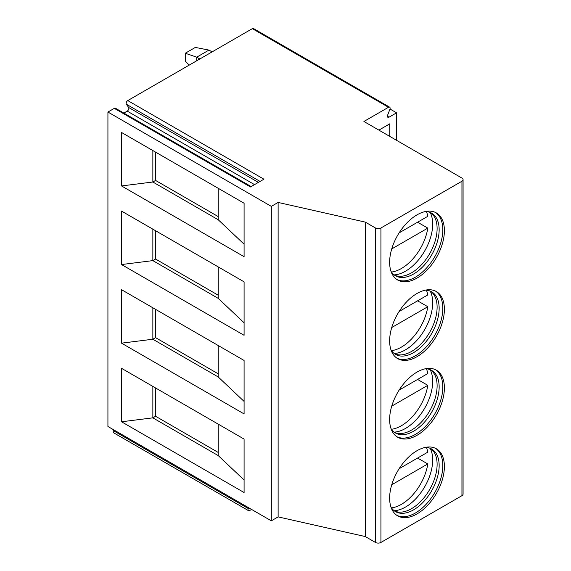 <?xml version="1.0" encoding="UTF-8"?>
<svg xmlns="http://www.w3.org/2000/svg" width="571" height="571" viewBox="0 0 571 571"><rect width="100%" height="100%" fill="white"/><g stroke="black" fill="none" stroke-linecap="round" stroke-linejoin="round"><path stroke-width="0.86" d="M388.494 107.277L252.332 28.664L127.768 100.582L263.93 179.194L250.469 186.967L114.307 108.354L107.926 112.037L107.926 426.494L271.318 520.831L278.127 516.898L365.276 536.554L375.482 542.45A3.854 2.227 0 0 0 380.928 542.45L461.946 495.678A3.854 2.227 0 0 0 463.074 494.101L463.074 179.644A3.854 2.227 0 0 0 461.946 178.073L363.913 121.473L388.494 107.277A2.313 1.335 -60 0 1 389.65 107.162A2.313 1.335 -60 0 1 389.914 109.289L387.63 115.164A2.313 1.335 -60 0 0 387.895 117.298A2.313 1.335 -60 0 0 389.051 117.176L396.588 112.822L390.007 109.025M389.779 136.412L389.779 123.828L378.887 130.117M396.588 140.338L396.588 112.822M365.276 536.554L365.276 222.098L375.482 227.993A3.854 2.227 0 0 0 380.928 227.993L461.946 181.221A3.854 2.227 0 0 0 463.074 179.644M389.636 262.275A38.714 22.355 -60 0 1 406.538 223.311A38.714 22.355 -60 0 1 436.372 212.94A38.714 22.355 -60 0 1 444.388 230.663A38.714 22.355 -60 0 1 427.493 269.626A38.714 22.355 -60 0 1 397.659 279.997A38.714 22.355 -60 0 1 389.636 262.275M389.636 340.887A38.714 22.355 -60 0 1 406.538 301.923A38.714 22.355 -60 0 1 436.372 291.553A38.714 22.355 -60 0 1 444.388 309.275A38.714 22.355 -60 0 1 427.493 348.239A38.714 22.355 -60 0 1 397.659 358.609A38.714 22.355 -60 0 1 389.636 340.887M389.636 419.499A38.714 22.355 -60 0 1 406.538 380.543A38.714 22.355 -60 0 1 436.372 370.172A38.714 22.355 -60 0 1 444.388 387.895A38.714 22.355 -60 0 1 427.493 426.851A38.714 22.355 -60 0 1 397.659 437.222A38.714 22.355 -60 0 1 389.636 419.499M389.636 498.112A38.714 22.355 -60 0 1 406.538 459.155A38.714 22.355 -60 0 1 436.372 448.785A38.714 22.355 -60 0 1 444.388 466.507A38.714 22.355 -60 0 1 427.493 505.463A38.714 22.355 -60 0 1 397.659 515.841A38.714 22.355 -60 0 1 389.636 498.112M278.127 516.898L278.127 202.441L365.276 222.098M271.318 520.831L271.318 206.374L278.127 202.441M107.926 112.037L271.318 206.374M121.537 132.479L244.088 203.233L244.088 256.686L121.537 185.939L121.537 132.479M121.537 211.092L244.088 281.846L244.088 335.305L121.537 264.551L121.537 211.092M121.537 289.704L244.088 360.458L244.088 413.918L121.537 343.164L121.537 289.704M121.537 368.324L244.088 439.07L244.088 492.53L121.537 421.776L121.537 368.324M251.575 509.432L249.663 510.538A2.313 1.335 -60 0 1 248.506 510.652L113.708 432.825A2.313 1.335 -60 0 1 113.443 430.698L113.765 429.87M252.332 28.664A2.313 1.335 -60 0 1 253.488 28.55L389.65 107.162M123.836 113.072L127.219 111.117A2.313 1.335 -60 0 0 128.632 107.469L126.355 104.229A2.313 1.335 -60 0 1 127.768 100.582M114.307 108.354A2.313 1.335 -60 0 1 115.463 108.24L251.147 186.574M248.506 510.652A2.313 1.335 -60 0 1 248.249 508.525L248.571 507.698M212.091 51.897L208.957 50.091L195.339 47.422L185.268 53.239L185.268 61.097L189.172 65.13M208.957 50.091L196.702 57.164L199.836 58.977M196.702 60.783L196.702 57.164L185.268 53.239M218.215 188.294L218.215 219.742L244.088 244.181M218.215 219.742L152.857 182.006L155.583 180.436L218.215 216.595M121.537 185.939L152.857 182.006L152.857 150.558M155.583 152.136L155.583 180.436M152.857 229.171L152.857 260.619L155.583 259.048L218.215 295.207M121.537 264.551L152.857 260.619L218.215 298.355L244.088 322.793M155.583 230.748L155.583 259.048M218.215 266.907L218.215 298.355M152.857 307.79L152.857 339.231L155.583 337.661L218.215 373.827M121.537 343.164L152.857 339.231L218.215 376.967L244.088 401.413M155.583 309.361L155.583 337.661M218.215 345.519L218.215 376.967M152.857 386.403L152.857 417.851L155.583 416.273L218.215 452.439M121.537 421.776L152.857 417.851L218.215 455.579L244.088 480.025M155.583 387.973L155.583 416.273M218.215 424.139L218.215 455.579M396.881 279.512A38.714 22.355 -60 0 0 426.416 268.156A38.714 22.355 -60 0 0 442.803 229.749A38.714 22.355 120 0 0 435.559 212.512M425.488 211.52A36.137 20.863 120 0 1 431.669 213.204A36.137 20.863 120 0 1 439.156 229.749A36.137 20.863 -60 0 1 423.382 266.115A36.137 20.863 -60 0 1 395.539 275.793A36.137 20.863 -60 0 1 390.985 271.282M394.547 275.151A36.137 20.863 -60 0 0 397.245 276.021A36.137 20.863 -60 0 0 423.539 262.46A36.137 20.863 -60 0 0 437.115 228.564A36.137 20.863 120 0 0 432.725 214.568A36.137 20.863 120 0 0 430.62 212.662M430.213 212.491A38.428 22.183 120 0 1 432.682 224.139A38.428 22.183 -60 0 1 394.183 274.887M417.587 222.212L427.8 228.107A38.029 21.955 120 0 1 401.399 268.506A38.029 21.955 120 0 1 391.485 272.039M399.129 232.868L427.8 216.316A38.029 21.955 120 0 0 426.394 211.57M391.735 248.927L427.8 228.107M396.881 358.124A38.714 22.355 -60 0 0 426.416 346.768A38.714 22.355 -60 0 0 442.803 308.361A38.714 22.355 120 0 0 435.559 291.124M425.488 290.132A36.137 20.863 120 0 1 431.669 291.817A36.137 20.863 120 0 1 439.156 308.361A36.137 20.863 -60 0 1 423.382 344.727A36.137 20.863 -60 0 1 395.539 354.405A36.137 20.863 -60 0 1 390.985 349.895M394.547 353.77A36.137 20.863 -60 0 0 397.245 354.641A36.137 20.863 -60 0 0 423.539 341.08A36.137 20.863 -60 0 0 437.115 307.184A36.137 20.863 120 0 0 432.725 293.18A36.137 20.863 120 0 0 430.62 291.281M430.213 291.103A38.428 22.183 120 0 1 432.682 302.751A38.428 22.183 -60 0 1 394.183 353.499M417.587 300.824L427.8 306.72A38.029 21.955 120 0 1 401.399 347.118A38.029 21.955 120 0 1 391.485 350.658M399.129 311.481L427.8 294.929A38.029 21.955 120 0 0 426.394 290.189M391.735 327.54L427.8 306.72M396.881 436.736A38.714 22.355 -60 0 0 426.416 425.381A38.714 22.355 -60 0 0 442.803 386.974A38.714 22.355 120 0 0 435.559 369.737M425.488 368.745A36.137 20.863 120 0 1 431.669 370.436A36.137 20.863 120 0 1 439.156 386.974A36.137 20.863 -60 0 1 423.382 423.339A36.137 20.863 -60 0 1 395.539 433.018A36.137 20.863 -60 0 1 390.985 428.507M394.547 432.383A36.137 20.863 -60 0 0 397.245 433.253A36.137 20.863 -60 0 0 423.539 419.692A36.137 20.863 -60 0 0 437.115 385.796A36.137 20.863 120 0 0 432.725 371.8A36.137 20.863 120 0 0 430.62 369.894M430.213 369.715A38.428 22.183 120 0 1 432.682 381.371A38.428 22.183 -60 0 1 394.183 432.119M417.587 379.437L427.8 385.332A38.029 21.955 120 0 1 401.399 425.73A38.029 21.955 120 0 1 391.485 429.271M399.129 390.1L427.8 373.541A38.029 21.955 120 0 0 426.394 368.802M391.735 406.152L427.8 385.332M396.881 515.349A38.714 22.355 -60 0 0 426.416 504A38.714 22.355 -60 0 0 442.803 465.586A38.714 22.355 120 0 0 435.559 448.356M425.488 447.364A36.137 20.863 120 0 1 431.669 449.049A36.137 20.863 120 0 1 439.156 465.586A36.137 20.863 -60 0 1 423.382 501.952A36.137 20.863 -60 0 1 395.539 511.637A36.137 20.863 -60 0 1 390.985 507.127M394.547 510.995A36.137 20.863 -60 0 0 397.245 511.866A36.137 20.863 -60 0 0 423.539 498.305A36.137 20.863 -60 0 0 437.115 464.409A36.137 20.863 120 0 0 432.725 450.412A36.137 20.863 120 0 0 430.62 448.506M430.213 448.328A38.428 22.183 120 0 1 432.682 459.983A38.428 22.183 -60 0 1 394.183 510.731M417.587 458.049L427.8 463.945A38.029 21.955 120 0 1 401.399 504.35A38.029 21.955 120 0 1 391.485 507.883M399.129 468.712L427.8 452.153A38.029 21.955 120 0 0 426.394 447.414M391.735 484.772L427.8 463.945M461.946 495.678L461.946 181.221M380.928 542.45L380.928 227.993M375.482 542.45L375.482 227.993M113.443 430.698L248.249 508.525M387.416 116.234L389.051 117.176M127.219 111.117L254.53 184.619M128.632 107.469L258.399 182.392M126.355 104.229L260.069 181.428"/></g></svg>
